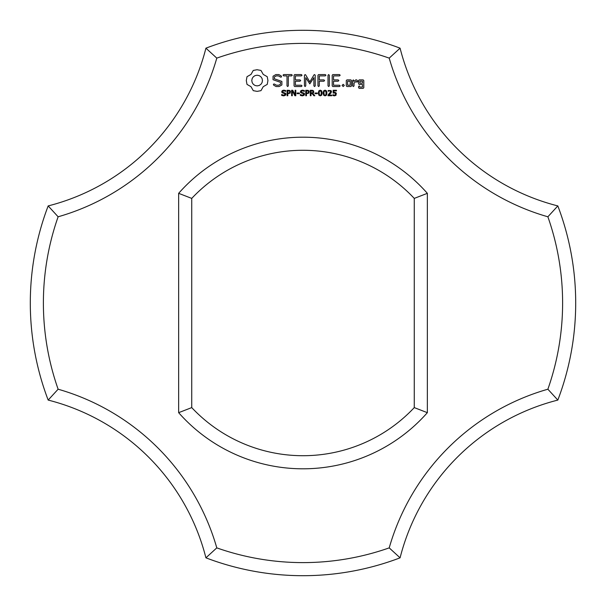 <?xml version="1.0" encoding="UTF-8"?>
<svg xmlns="http://www.w3.org/2000/svg" width="606" height="606" viewBox="0 0 606 606"><rect width="100%" height="100%" fill="white"/><g stroke="black" fill="none" stroke-linecap="round" stroke-linejoin="round"><path stroke-width="0.91" d="M557.831 400.081A272.7 272.7 0 0 0 557.831 205.919L547.877 216.789A259.61 259.61 0 0 1 547.877 389.211A231.25 231.25 0 0 0 389.211 547.877L400.081 557.831A218.16 218.16 0 0 1 557.831 400.081L547.877 389.211M547.877 216.789A231.25 231.25 0 0 1 389.211 58.123L400.081 48.169A218.16 218.16 0 0 0 557.831 205.919M400.081 48.169A272.7 272.7 0 0 0 205.919 48.169A218.16 218.16 0 0 1 48.169 205.919L58.123 216.789A259.61 259.61 0 0 0 58.123 389.211A231.25 231.25 0 0 1 216.789 547.877L205.919 557.831A272.7 272.7 0 0 0 400.081 557.831M389.211 58.123A259.61 259.61 0 0 0 216.789 58.123A231.25 231.25 0 0 1 58.123 216.789M216.789 547.877A259.61 259.61 0 0 0 389.211 547.877M178.649 412.671A165.802 165.802 0 0 0 427.351 412.671L427.351 193.329A165.802 165.802 0 0 0 178.649 193.329L178.649 412.671L191.738 407.603A152.712 152.712 0 0 0 414.262 407.603L427.351 412.671M253.27 70.432L250.998 74.424L247.006 76.697L246.301 80.545L247.006 84.401L250.998 86.673L253.27 90.665L257.126 91.37L260.974 90.665L263.246 86.673L267.238 84.401L267.943 80.545L267.238 76.697L263.246 74.424L260.974 70.432L257.05 69.728L253.27 70.432M285.593 93.271L285.903 94.188L285.335 95.354L283.706 95.862L281.676 95.422L281.676 94.506L283.714 95.233L285.146 94.294L284.964 93.748L282.063 92.71L281.707 91.733L282.29 90.597L283.767 90.158L285.684 90.536L285.684 91.4L283.767 90.786L282.472 91.657L282.646 92.203L285.593 93.271M273.041 76.227L273.041 79.704L280.563 82.363L280.563 84.181L278.745 85.226L276.45 85.226L274.298 83.992L273.397 84.234L273.632 85.143L276.063 86.537L279.146 86.537L281.888 84.946L281.888 81.431L274.374 78.765L274.374 76.962L276.192 75.909L278.502 75.909L280.639 77.151L281.532 76.901L281.305 76L278.843 74.568L275.859 74.568L273.041 76.227M290.486 91.135L290.176 93.142L287.805 93.703L287.805 95.748L287.07 95.748L287.07 90.264L289.395 90.347L290.486 91.135M295.796 90.264L295.796 95.748L294.895 95.748L292.289 90.847L292.289 95.748L291.615 95.748L291.615 90.264L292.743 90.264L295.114 94.741L295.114 90.264L295.796 90.264M299.372 93.013L299.372 93.672L297.076 93.672L297.076 93.013L299.372 93.013M304.273 93.271L304.576 94.188L304.015 95.354L302.379 95.862L300.356 95.422L300.356 94.506L302.386 95.233L303.818 94.294L303.644 93.748L300.735 92.71L300.387 91.733L300.97 90.597L302.447 90.158L304.356 90.536L304.356 91.4L302.439 90.786L301.144 91.657L301.318 92.203L304.273 93.271M283.676 75.901L287.002 75.901L287.002 85.847L287.661 86.537L288.327 85.847L288.327 75.901L291.6 75.901L292.289 75.235L291.6 74.568L283.676 74.568L283.017 75.235L283.676 75.901M294.705 74.576L294.061 75.235L294.061 85.893L294.713 86.537L301.341 86.537L302.03 85.885L301.341 85.226L295.395 85.226L295.395 81.212L300.015 81.212L300.705 80.553L300.015 79.886L295.395 79.886L295.395 75.901L301.341 75.901L302.03 75.235L301.341 74.568L294.705 74.576M309.158 91.135L308.848 93.142L306.477 93.703L306.477 95.748L305.75 95.748L305.75 90.264L308.068 90.347L309.158 91.135M312.764 93.347L314.825 95.748L313.878 95.748L312.045 93.566L311.014 93.566L311.014 95.748L310.287 95.748L310.287 90.264L312.651 90.332L313.711 91.036L313.582 92.748L312.764 93.347M317.294 93.013L317.294 93.672L314.999 93.672L314.999 93.013L317.294 93.013M313.991 74.894L309.825 81.916L305.674 74.917L305.113 74.583L304.432 75.235L304.432 85.847L305.091 86.537L305.757 85.847L305.757 77.682L309.817 83.878L313.893 77.651L313.893 85.847L314.559 86.537L315.226 85.847L315.234 75.22L314.544 74.568L313.991 74.894M321.703 90.862L322.157 93.006L321.695 95.165L320.256 95.862L318.817 95.157L318.362 93.013L318.824 90.855L320.256 90.158L321.703 90.862M326.49 90.862L326.945 93.006L326.482 95.165L325.051 95.862L323.612 95.157L323.157 93.013L323.612 90.855L325.051 90.158L326.49 90.862M331.747 95.119L331.747 95.748L328.035 95.748L328.035 94.983L330.762 91.695L329.694 90.786L328.172 91.271L328.172 90.499L331.035 90.567L331.512 91.665L330.861 93.21L328.793 95.119L331.747 95.119M325.24 74.568L318.604 74.576L317.961 75.235L317.961 85.847L318.627 86.537L319.294 85.847L319.294 81.219L323.915 81.212L324.604 80.545L323.915 79.886L319.294 79.894L319.294 75.901L325.24 75.901L325.937 75.235L325.24 74.568M328.672 74.568L328.013 75.265L328.013 85.847L328.672 86.537L329.338 85.847L329.338 75.265L328.672 74.568M336.33 93.203L335.966 95.324L334.489 95.862L332.921 95.536L332.921 94.756L334.982 95.157L335.747 94.006L334.906 93.006L333.156 93.082L333.156 90.264L336.451 90.264L336.451 90.892L333.868 90.892L333.868 92.37L335.254 92.415L336.33 93.203M343.178 84.302L344.299 85.423L343.178 86.537L342.064 85.423L343.178 84.302M351.518 85.893L351.518 80.53L350.866 79.886L346.95 79.886L346.291 80.53L346.291 85.893L346.95 86.537L350.866 86.537L351.518 85.893M339.481 74.568L332.845 74.576L332.202 75.235L332.202 85.893L332.853 86.537L339.481 86.537L340.171 85.885L339.481 85.226L333.535 85.226L333.535 81.212L338.156 81.212L338.845 80.553L338.156 79.886L333.535 79.886L333.535 75.901L339.481 75.901L340.171 75.235L339.481 74.568M353.374 79.886L352.707 80.53L352.707 85.893L353.374 86.537L354.033 85.893L354.033 83.204L356.154 81.318L356.949 82.219L357.926 81.348L356.684 79.886L355.767 79.886L354.033 81.424L353.374 79.886M359.229 79.886L358.578 80.53L358.578 83.825L359.229 84.469L362.471 84.469L362.471 87.059L359.903 87.059L359.244 85.893L358.578 86.537L358.578 87.726L359.229 88.37L363.145 88.37L363.797 87.726L363.797 80.53L363.145 79.886L359.229 79.886M205.919 557.831A218.16 218.16 0 0 0 48.169 400.081L58.123 389.211M205.919 48.169L216.789 58.123M48.169 205.919A272.7 272.7 0 0 0 48.169 400.081M427.351 193.329L414.262 198.397A152.712 152.712 0 0 0 191.738 198.397L178.649 193.329M191.738 198.397L191.738 407.603M414.262 198.397L414.262 407.603M257.126 75.205L259.201 75.621L260.906 76.765L262.05 78.469L262.466 80.545L262.05 82.628L260.906 84.325L259.201 85.476L257.126 85.893L255.043 85.476L253.346 84.325L252.194 82.628L251.778 80.545L252.194 78.469L253.346 76.765L255.043 75.621L257.126 75.205M289.903 91.938L289.501 91.105L287.805 90.892L287.805 93.082L289.13 92.998L289.903 91.938M308.575 91.938L308.174 91.105L306.477 90.892L306.477 93.082L307.81 92.998L308.575 91.938M313.12 91.809L312.764 91.082L311.014 90.892L311.014 92.953L312.794 92.665L313.12 91.809M321.188 94.672L321.18 91.339L319.688 90.915L319.157 92.051L319.324 94.657L320.256 95.248L321.188 94.672M325.975 94.672L325.975 91.339L324.475 90.915L323.945 92.051L324.112 94.657L325.051 95.248L325.975 94.672M347.624 81.196L350.185 81.196L350.185 85.226L347.624 85.226L347.624 81.196M359.903 81.196L362.471 81.196L362.471 83.143L359.903 83.143L359.903 81.196"/></g></svg>
